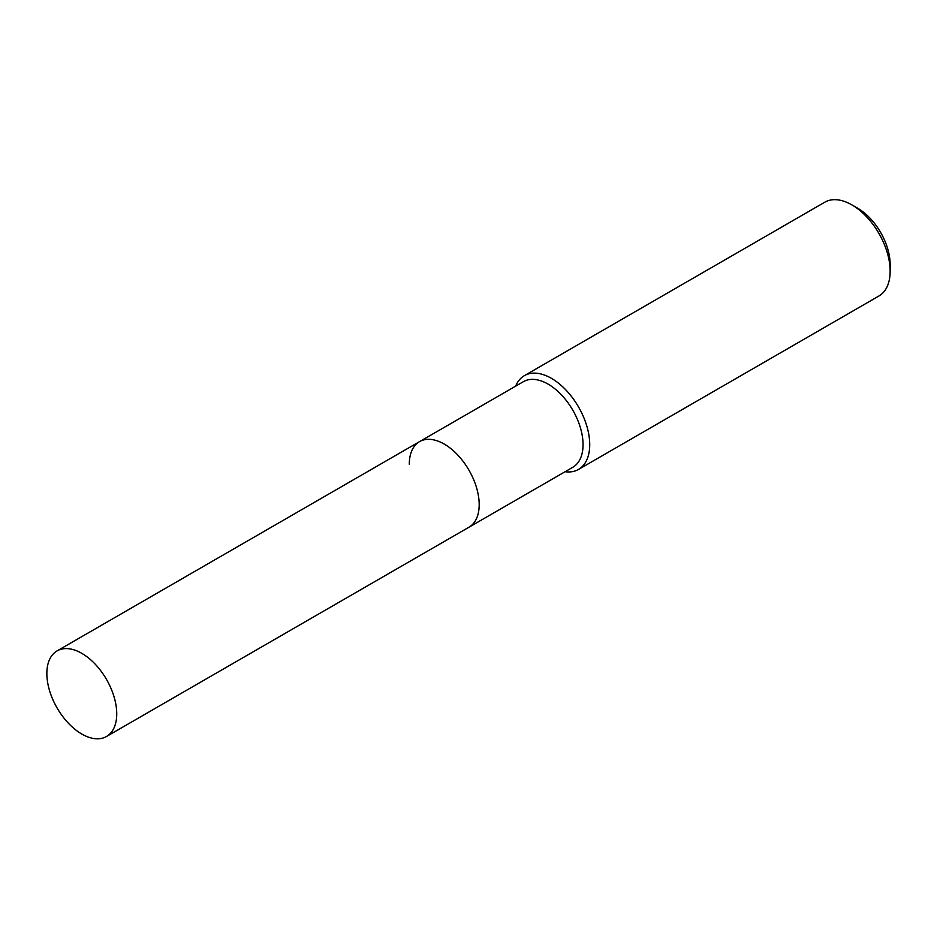 <?xml version="1.0" encoding="UTF-8"?>
<svg xmlns="http://www.w3.org/2000/svg" width="937" height="937" viewBox="0 0 937 937"><rect width="100%" height="100%" fill="white"/><g stroke="black" fill="none" stroke-linecap="round" stroke-linejoin="round"><path stroke-width="1.41" d="M106.502 736.494A49.415 28.532 -120 0 0 116.738 713.865A49.415 28.532 -120 0 0 95.164 664.134A49.415 28.532 -120 0 0 57.087 650.899A49.415 28.532 -120 0 0 46.85 673.516A49.415 28.532 -120 0 0 68.424 723.247A49.415 28.532 -120 0 0 106.502 736.494L468.957 527.226A49.415 28.532 -120 0 0 479.194 504.61A49.415 28.532 -120 0 1 468.957 527.226L572.812 467.27A49.415 28.532 -120 0 0 583.048 444.653A49.415 28.532 -120 0 0 561.474 394.91A49.415 28.532 -120 0 0 523.396 381.675L419.542 441.632A49.415 28.532 -120 0 0 409.305 464.26M419.542 441.632A49.415 28.532 -120 0 1 457.619 454.878A49.415 28.532 -120 0 1 479.194 504.61A49.415 28.532 -120 0 0 457.619 454.878A49.415 28.532 -120 0 0 419.542 441.632L57.087 650.899M565.093 471.721A54.135 31.261 -120 0 0 578.504 469.437A54.135 31.261 -120 0 0 589.724 444.653A54.135 31.261 -120 0 0 566.089 390.167A54.135 31.261 -120 0 0 524.369 375.655A54.135 31.261 -120 0 0 515.678 386.126M851.874 204.887L857.706 208.26A45.89 26.494 -120 0 1 890.15 264.457L890.15 271.203A54.135 31.261 -120 0 0 851.874 204.887A54.135 31.261 -120 0 0 824.794 202.205L524.369 375.655M578.504 469.437L878.941 295.987A54.135 31.261 -120 0 0 890.15 271.203"/></g></svg>
